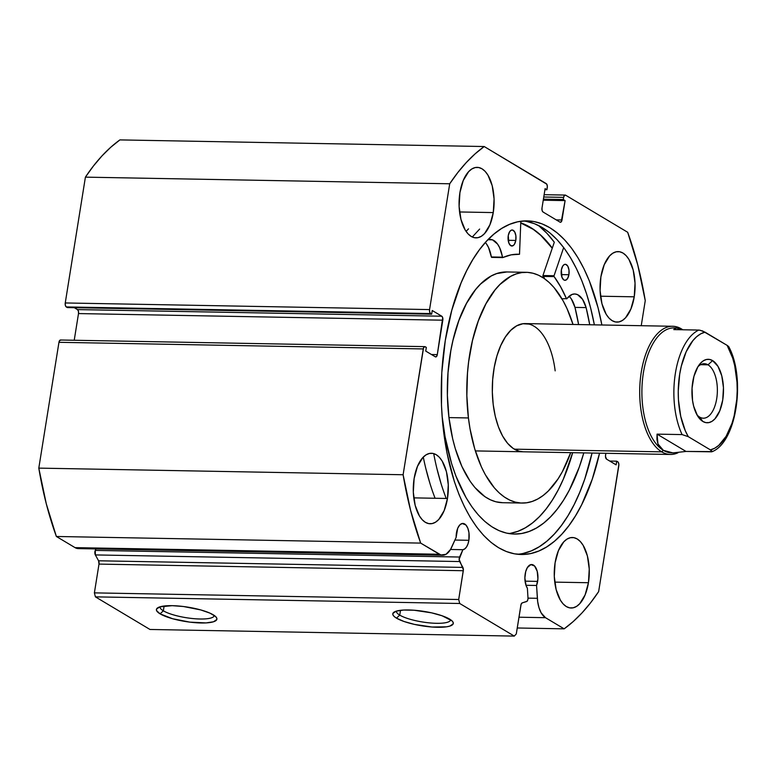 <?xml version="1.0" encoding="UTF-8"?>
<svg xmlns="http://www.w3.org/2000/svg" width="776" height="776" viewBox="0 0 776 776"><rect width="100%" height="100%" fill="white"/><g stroke="black" fill="none" stroke-linecap="round" stroke-linejoin="round"><path stroke-width="1.16" d="M527.981 597.908A3.201 1.591 -89 0 1 527.923 599.295L527.03 601.303L522.229 602.884L521.103 604.32L516.292 633.924L514.284 636.097L459.722 603.486L458.694 599.508L463.379 569.827L459.149 559.351L462.894 549.699L450.516 549.476L462.894 549.699L464.843 548.845L466.599 546.857L467.986 543.918L468.879 540.3L454.94 540.048L468.879 540.3A13.143 6.528 -89 0 1 462.894 549.699L459.576 557.032L95.273 550.407L95.933 548.933L95.273 550.407A3.201 1.591 91 0 0 95.351 554.927L95.273 550.407L459.576 557.032A3.201 1.591 -89 0 0 459.654 561.552L462.874 567.411L98.571 560.786L95.351 554.927L459.654 561.552L95.351 554.927L98.571 560.786L462.874 567.411A3.201 1.591 -89 0 1 463.301 570.719L98.998 564.094L98.571 560.786A3.201 1.591 91 0 1 98.998 564.094L94.391 592.874L98.998 564.094L463.301 570.719L458.694 599.508L459.722 603.486L95.409 596.86L94.391 592.874L458.694 599.508L94.391 592.874L95.409 596.86L149.981 629.472L95.409 596.86L459.722 603.486L514.284 636.097L516.292 633.924L520.9 605.144A3.201 1.591 -89 0 1 522.229 602.884L526.594 601.555A3.201 1.591 -89 0 0 527.923 599.295A3.201 1.591 -89 0 0 527.981 597.908L527.389 588.247A13.143 6.528 -89 0 1 525.197 573.959A13.143 6.528 -89 0 1 531.657 564.53A13.143 6.528 -89 0 1 537.632 581.389L525.071 581.156L537.632 581.389A13.143 6.528 -89 0 1 536.565 585.473L525.982 585.279L536.565 585.473L537.904 578.857L537.235 571.388L534.606 566.034L530.9 564.608L527.37 567.576L525.711 571.572L524.877 577.916L526.031 585.405L527.389 588.247L527.981 597.908M80.044 548.38L75.039 547.633L56.376 536.478L420.679 543.103L439.352 554.258A23.93 11.892 -89 0 0 442.592 555.238A23.93 11.892 -89 0 0 451.729 547.138L456.133 537.399A13.143 6.528 -89 0 1 456.453 532.87A13.143 6.528 -89 0 1 462.903 523.441A13.143 6.528 -89 0 1 468.879 540.3L468.956 532.666L467.792 528.165L465.852 524.945L462.147 523.519L459.693 525.042L457.695 528.33L456.133 537.399L450.497 549.515L446.006 554.297L440.991 554.986L420.679 543.103L410.582 510.346L403.113 474.747L423.56 347.832L424.647 346.659L426.325 347.405L425.743 351.091L435.287 356.795L436.5 356.543L437.295 354.632L442.718 317.762L441.786 316.22L432.242 310.516L431.65 314.202L430.583 313.562L429.661 312.03L429.565 309.585L449.711 183.776L457.811 172.534L466.289 162.543L475.106 153.861L484.205 146.528L546.779 184.184L547.332 186.337L546.915 189.732L545.101 188.646L541.997 208.016L542.094 210.461L543.016 211.994L560 222.14L561.213 221.887L565.103 200.606L563.289 199.519L563.628 197.366L564.424 195.455L565.636 195.203L627.677 232.276L637.775 265.023L645.254 300.622L641.238 325.707L645.254 300.622A256.42 127.439 -89 0 0 627.677 232.276L565.636 195.203A3.201 1.591 -89 0 0 565.209 195.067A3.201 1.591 -89 0 0 563.628 197.366L563.289 199.519L543.413 199.16L563.289 199.519L565.103 200.606L543.248 200.208L565.103 200.606L562.008 219.977L556.188 219.87L562.008 219.977A3.201 1.591 -89 0 1 560.427 222.275A3.201 1.591 -89 0 1 560 222.14L543.016 211.994A3.201 1.591 -89 0 1 541.997 208.016L545.101 188.646L546.915 189.732L544.927 189.703L546.915 189.732L547.264 187.588A3.201 1.591 -89 0 0 546.236 183.602L484.205 146.528L119.892 139.903A256.42 127.439 91 0 0 85.408 177.141L93.498 165.909L101.976 155.918L110.793 147.227L119.892 139.903L484.205 146.528A256.42 127.439 -89 0 0 449.711 183.776L429.565 309.585L65.252 302.96L85.408 177.141L449.711 183.776L85.408 177.141L65.252 302.96A3.201 1.591 91 0 0 66.28 306.937L65.349 305.395L65.252 302.96L429.565 309.585A3.201 1.591 -89 0 0 430.583 313.562L431.65 314.202L67.337 307.568L66.28 306.937L430.583 313.562L66.28 306.937L67.337 307.568L431.65 314.202L432.242 310.516L441.786 316.22L77.484 309.595L74.312 307.703L77.484 309.595L441.786 316.22A3.201 1.591 -89 0 1 442.815 320.197L437.295 354.632L431.485 354.525L437.295 354.632A3.201 1.591 -89 0 1 435.724 356.931A3.201 1.591 -89 0 1 435.287 356.795L425.743 351.091L426.325 347.405L425.267 346.765A3.201 1.591 -89 0 0 424.831 346.639A3.201 1.591 -89 0 0 423.26 348.938L403.113 474.747L38.8 468.122L58.957 342.303L59.742 340.402L60.965 340.14M163.358 610.819A27.422 6.518 -170.9 0 0 193.602 618.637A27.422 6.518 -170.9 0 0 214.244 615.455A27.422 6.518 9.1 0 1 214.224 615.591A27.422 6.518 9.1 0 1 193.34 618.608A27.422 6.518 9.1 0 1 163.358 610.819L164.124 606.007L163.358 610.819A27.422 6.518 9.1 0 1 160.069 606.919A27.422 6.518 9.1 0 1 160.099 606.783A27.422 6.518 -170.9 0 0 163.358 610.819L160.079 613.845L163.358 610.819M213.235 614.805A30.633 7.285 9.1 0 1 216.261 617.26A30.633 7.285 9.1 0 1 197.153 622.818A30.633 7.285 9.1 0 1 160.079 613.845L156.558 610.567L156.51 609.111L159.846 606.861L172.175 605.668L183.446 606.512L200.703 609.917L209.898 613.108L215.544 616.493L216.756 618.084L216.805 619.539L213.468 621.789L206.047 622.915L189.868 622.139L172.611 618.734L160.079 613.845A30.633 7.285 9.1 0 1 157.615 607.87A30.633 7.285 9.1 0 1 183.427 606.512A30.633 7.285 9.1 0 1 213.235 614.805M399.737 615.116A27.422 6.518 -170.9 0 0 429.991 622.934A27.422 6.518 -170.9 0 0 450.623 619.762A27.422 6.518 9.1 0 1 450.613 619.888A27.422 6.518 9.1 0 1 429.72 622.915A27.422 6.518 9.1 0 1 399.737 615.116L400.513 610.305L399.737 615.116A27.422 6.518 9.1 0 1 396.449 611.216A27.422 6.518 9.1 0 1 396.478 611.09A27.422 6.518 -170.9 0 0 399.737 615.116L396.468 618.142L399.737 615.116M449.614 619.112A30.633 7.285 9.1 0 1 452.65 621.566A30.633 7.285 9.1 0 1 433.532 627.124A30.633 7.285 9.1 0 1 396.468 618.142L394.15 616.464L392.947 614.864L392.899 613.418L396.235 611.158L403.646 610.043L414.015 610.227L431.592 612.846L442.048 615.766L451.933 620.79L453.135 622.391L453.184 623.836L449.847 626.096L446.588 626.814L432.057 627.027L414.491 624.408L404.034 621.489L396.468 618.142A30.633 7.285 9.1 0 1 393.995 612.167A30.633 7.285 9.1 0 1 419.816 610.809A30.633 7.285 9.1 0 1 449.614 619.112M599.547 453.174A166.83 82.916 -89 0 1 521.142 554.5A166.83 82.916 -89 0 1 445.279 340.538L441.796 372.664L441.476 405.363L442.514 421.533L446.928 452.757L454.319 481.469L459.033 494.535L464.387 506.582L470.305 517.476L476.755 527.127L483.652 535.43L490.936 542.308L498.551 547.701L506.408 551.552L514.43 553.822L522.558 554.5L530.697 553.56L538.767 551.038L546.702 546.925L554.413 541.289L561.843 534.169L568.905 525.643L575.54 515.788L581.68 504.701L592.233 479.258L599.547 453.174M517.388 554.258A166.83 82.916 91 0 0 592.039 453.038L584.726 479.122L579.75 492.343L574.172 504.565L568.032 515.652L561.397 525.507L554.336 534.033L546.905 541.153L539.194 546.789L531.259 550.892L523.179 553.424M493.264 212.585L459.567 211.964L493.264 212.585L494.07 198.879L492.217 185.755L487.978 175.192L485.155 171.389L482.012 168.799L478.656 167.509L475.213 167.558L471.837 168.964L468.636 171.661L463.262 180.469L459.916 192.652A35.26 17.518 -89 0 1 477.23 167.364A35.26 17.518 -89 0 1 493.264 212.585A35.26 17.518 -89 0 1 475.95 237.873A35.26 17.518 -89 0 1 459.916 192.652L459.111 206.348L460.973 219.482L465.212 230.045L468.025 233.838L471.178 236.428L474.534 237.728L477.967 237.669L481.353 236.273L484.554 233.576L489.928 224.759L493.264 212.585M634.235 296.82L600.537 296.209L634.235 296.82L635.04 283.124L633.177 269.99L628.948 259.426L626.125 255.634L622.973 253.044L619.617 251.754L616.183 251.802L612.798 253.209L609.596 255.905L604.232 264.713L600.886 276.896A35.26 17.518 -89 0 1 618.2 251.608A35.26 17.518 -89 0 1 634.235 296.82A35.26 17.518 -89 0 1 616.92 322.108A35.26 17.518 -89 0 1 600.886 276.896L600.081 290.593L601.943 303.726L606.172 314.29L608.995 318.082L612.148 320.672L615.504 321.972L618.938 321.914L622.323 320.517L625.524 317.82L630.888 309.003L634.235 296.82M447.471 498.483L413.773 497.872L447.471 498.483L448.276 484.787L446.423 471.653L442.184 461.089L439.361 457.297L436.219 454.697L432.863 453.407L429.419 453.465L426.043 454.862L422.842 457.559L417.469 466.366L414.122 478.55A35.26 17.518 -89 0 1 431.437 453.262A35.26 17.518 -89 0 1 447.471 498.483A35.26 17.518 -89 0 1 430.156 523.771A35.26 17.518 -89 0 1 414.122 478.55L413.317 492.256L415.179 505.38L419.418 515.943L422.231 519.736L425.384 522.335L428.74 523.625L432.174 523.577L435.559 522.17L438.76 519.474L444.134 510.666L447.471 498.483M588.441 582.727L554.743 582.116L588.441 582.727L589.246 569.021L587.383 555.897L583.154 545.334L580.332 541.541L577.179 538.942L573.823 537.652L570.389 537.71L567.004 539.107L563.803 541.803L558.429 550.611L555.092 562.794A35.26 17.518 -89 0 1 572.407 537.506A35.26 17.518 -89 0 1 588.441 582.727A35.26 17.518 -89 0 1 571.126 608.015A35.26 17.518 -89 0 1 555.092 562.794L554.287 576.5L556.149 589.624L560.379 600.188L563.201 603.98L566.344 606.58L569.71 607.87L573.144 607.812L576.529 606.415L579.721 603.718L585.094 594.911L588.441 582.727M605.852 453.291L605.474 456.424L606.57 459.159L616.115 464.863L616.707 461.177L618.317 462.389L618.87 464.543L598.645 591.603L590.546 602.845L582.068 612.836L573.251 621.518L564.152 628.841L545.489 617.686L541.144 612.856L539 607.753L537.681 601.613L536.565 585.473L537.351 598.306L527.99 598.141L537.351 598.306A23.93 11.892 -89 0 0 545.489 617.686L564.152 628.841L517.243 627.988L564.152 628.841A256.42 127.439 -89 0 0 598.645 591.603L618.792 465.794A3.201 1.591 -89 0 0 617.774 461.807L616.707 461.177L609.732 461.051L616.707 461.177L616.115 464.863L606.57 459.159A3.201 1.591 -89 0 1 605.542 455.182L605.852 453.291M601.875 324.989L598.092 307.878L589.323 280.834L583.969 268.797L578.052 257.904L571.611 248.252L564.705 239.949L557.42 233.072L549.806 227.678L541.949 223.827L533.927 221.548L525.798 220.879L517.67 221.81L509.589 224.342L501.655 228.445L493.943 234.09L486.513 241.2L479.452 249.726L472.817 259.591L466.677 270.678L461.099 282.891L451.797 310.225L445.279 340.538A166.83 82.916 -89 0 1 527.214 220.879A166.83 82.916 -89 0 1 601.875 324.989M442.592 555.238L78.279 548.603A23.93 11.892 91 0 1 75.039 547.633L439.352 554.258L75.039 547.633L56.376 536.478L46.269 503.721L38.8 468.122L58.957 342.303L423.26 348.938L58.957 342.303A3.201 1.591 91 0 1 60.528 340.004L424.831 346.639M74.224 340.257L78.502 313.572L78.405 311.127L77.484 309.595A3.201 1.591 91 0 1 78.502 313.572L442.815 320.197L78.502 313.572L74.224 340.257M518.969 617.211L545.489 617.686L518.969 617.211M149.981 629.472L514.284 636.097L149.981 629.472M543.763 197.007L563.628 197.366L543.763 197.007M526.419 221.412L534.441 223.692L542.298 227.543L549.912 232.936L557.197 239.813L564.103 248.116L570.544 257.758L576.461 268.661L581.816 280.699L586.53 293.774L590.585 307.742L594.367 324.853A166.83 82.916 91 0 0 523.46 220.985M554.307 242.219A173.882 86.417 91 0 0 538.447 225.447L546.954 233.353L554.307 242.219L542.928 275.529L554.045 275.732L563.677 247.554L554.045 275.732L542.928 275.529L554.307 242.219M520.774 222.848L530.338 227.319L537.952 232.713L545.237 239.59L552.299 248.107A166.83 82.916 -89 0 0 520.774 222.848M403.113 474.747L38.8 468.122A256.42 127.439 91 0 0 56.376 536.478L420.679 543.103A256.42 127.439 -89 0 1 403.113 474.747M529.096 324.106L522.859 323.747L516.67 325.833L510.773 330.304L505.389 336.978L500.724 345.601L496.96 355.845L494.254 367.3L492.682 379.551L492.333 392.113L493.206 404.5A64.107 31.855 -89 0 1 525.342 323.592A64.107 31.855 -89 0 1 555.16 370.87M522.083 503.061A115.391 57.346 -89 0 0 570.69 452.65L562.387 471.614L558.012 478.967L548.312 490.985L543.103 495.524L537.7 499.026L532.171 501.451L526.564 502.79L520.929 503.013L515.332 502.13L509.813 500.142L504.439 497.077L499.259 492.954L494.312 487.813L485.33 474.708L481.372 466.861L474.747 448.974L470.014 428.721L468.423 417.954L448.955 417.595A115.391 57.346 91 0 0 502.615 502.702L522.083 503.061A115.391 57.346 -89 0 1 468.423 417.954A115.391 57.346 -89 0 1 526.273 272.318A115.391 57.346 -89 0 1 573.018 324.465L566.984 308.518L563.027 300.671L554.045 287.566L549.098 282.425L543.918 278.303L538.544 275.228L533.025 273.249L527.428 272.357L521.802 272.589L516.185 273.918L510.657 276.353L500.045 284.394L495.059 289.933L485.97 303.765L478.355 320.827L472.497 340.451L468.626 361.897L467.491 373.043L466.851 395.653L468.423 417.954L448.955 417.595L452.66 438.741L455.279 448.615L461.914 466.512L470.188 481.363L474.844 487.464L484.971 496.718L490.354 499.792L495.864 501.781L502.664 502.702M520.764 223.013A166.675 82.828 -89 0 1 552.25 248.242L540.707 235.283L533.219 229.327L520.764 223.013M506.854 271.969L496.727 273.569L491.189 275.994L480.577 284.045L475.591 289.574L466.502 303.416L458.888 320.469L453.029 340.101L450.837 350.645L448.024 372.693L447.383 395.294L448.955 417.595A115.391 57.346 91 0 1 506.815 271.959L526.273 272.318M523.014 451.787A64.107 31.855 -89 0 1 493.206 404.5L495.263 416.246L498.435 426.897L502.596 436.034L507.582 443.319L513.217 448.46L519.26 451.263L523.16 451.787M699.642 417.09A27.247 13.541 91 0 0 716.714 398.66A27.247 13.541 91 0 0 708.013 364.827L712.601 360.597A31.729 15.772 -89 0 1 722.728 399.999A31.729 15.772 -89 0 1 702.852 421.465L699.642 417.09A27.247 13.541 -89 0 1 696.945 414.791A27.247 13.541 91 0 0 699.642 417.09L702.852 421.465L705.869 422.629L708.963 422.58L712.009 421.32L714.89 418.894L719.721 410.96L722.728 399.999L723.455 387.67L721.777 375.846L717.965 366.34L712.601 360.597L709.574 359.424L706.48 359.482L703.444 360.743L700.563 363.168L697.954 366.66L693.957 376.292L692.056 388.175L692.541 400.484L693.666 406.207L697.478 415.713L702.852 421.465A31.729 15.772 -89 0 1 698.216 416.877A31.729 15.772 -89 0 1 699.166 364.856A31.729 15.772 -89 0 1 712.601 360.597L708.013 364.827A27.247 13.541 -89 0 1 717.169 394.965A27.247 13.541 -89 0 1 703.337 418.196A27.247 13.541 -89 0 1 699.642 417.09M700.602 364.691L708.013 364.827L700.602 364.691M672.666 452.883A62.507 31.059 -89 0 1 663.364 450.342L661.724 451.855A64.107 31.855 91 0 0 677.991 452.777A64.107 31.855 -89 0 1 670.406 454.464A64.107 31.855 -89 0 1 661.724 451.855L514.333 449.168L661.724 451.855A64.107 31.855 -89 0 1 640.181 380.929A64.107 31.855 -89 0 1 672.734 326.279A64.107 31.855 -89 0 1 681.415 328.888L682.055 329.761L681.415 328.888A64.107 31.855 91 0 0 641.257 372.257A64.107 31.855 91 0 0 661.724 451.855L663.364 450.342A62.507 31.059 -89 0 1 642.489 379.803A62.507 31.059 -89 0 1 675.498 327.996M681.415 328.888A64.107 31.855 -89 0 1 682.783 329.771A64.107 31.855 91 0 0 681.415 328.888M728.509 347.289L728.674 346.552L727.151 345.378L732.709 358.163L734.717 365.68L736.987 382.141L737.2 390.745L736.793 399.349L734.144 415.868L731.972 423.415L726.123 436.316L718.731 445.395L714.648 448.256L710.409 449.896L711.932 451.079L711.767 451.816L686.023 451.438L712.067 451.613L710.409 449.896L688.293 436.675L682.094 434.589A62.507 31.059 -89 0 1 675.382 373.314A62.507 31.059 -89 0 1 698.837 330.062L673.801 329.606L676.536 327.957L681.328 329.742L676.536 327.957L674.101 327.899A62.507 31.059 91 0 0 642.363 381.191A62.507 31.059 91 0 0 663.364 450.342L657.951 443.95L657.059 434.133L682.094 434.589L657.059 434.133L686.023 451.438L672.918 452.893L663.364 450.342A62.507 31.059 91 0 0 671.822 452.893L673.898 452.922M728.809 347.085L727.151 345.378A59.296 29.469 -89 0 1 735.764 407.788A59.296 29.469 -89 0 1 710.409 449.896L688.293 436.675L685.276 430.709L680.736 416.382L678.457 399.912L678.243 391.308L679.679 374.274L681.299 366.194L686.168 351.77L692.861 340.664L696.712 336.658L700.796 333.796L705.035 332.157L727.151 345.378L702.571 330.954L698.837 330.062L673.801 329.606L674.742 328.267L676.536 327.957M657.059 434.133L656.933 439.429L657.951 443.95L660.104 447.606L663.364 450.342L667.651 452.117L672.918 452.893L686.023 451.438L657.059 434.133M698.837 330.062A62.507 31.059 91 0 0 675.382 373.314A62.507 31.059 91 0 0 682.094 434.589L688.293 436.675A59.296 29.469 -89 0 1 679.679 374.274A59.296 29.469 -89 0 1 705.035 332.157L699.865 330.169M697.818 366.883A27.247 13.541 -89 0 1 704.327 363.721A27.247 13.541 -89 0 1 708.013 364.827A27.247 13.541 91 0 0 697.818 366.883M491.596 257.38L502.829 257.574A133.336 66.27 -89 0 1 518.261 254.218A133.336 66.27 -89 0 1 519.513 254.266L520.822 221.257L519.513 254.266L511.132 254.858L502.712 257.584L499.666 247.728L497.591 244.11L492.537 239.852L487.92 239.716A27.15 13.493 -89 0 1 490.16 239.386A27.15 13.493 -89 0 1 502.47 257.166L491.344 256.963L488.54 247.525L486.465 243.906M508.261 235.584A8.012 3.987 -89 0 1 512.17 229.997A8.012 3.987 -89 0 1 515.788 240.444L508.183 240.298L515.788 240.444L515.885 235.788L514.682 231.888L512.577 230.045L511.025 230.317L509.628 231.752L508.261 235.584L508.843 243.014L510.715 245.643L513.023 245.711L514.43 244.275L515.788 240.444A8.012 3.987 -89 0 1 511.879 246.021A8.012 3.987 -89 0 1 508.261 235.584M561.378 269.873A8.012 3.987 -89 0 1 565.287 264.296A8.012 3.987 -89 0 1 568.905 274.733L561.29 274.597L568.905 274.733L569.002 270.087L567.799 266.178L565.694 264.344L564.142 264.606L562.745 266.042L561.378 269.873L561.96 277.304L563.832 279.942L565.374 280.291L567.537 278.565L568.905 274.733A8.012 3.987 -89 0 1 564.996 280.32A8.012 3.987 -89 0 1 561.378 269.873M583.785 452.893A154.482 76.776 -89 0 1 514.391 534.063A154.482 76.776 -89 0 1 442.058 415.79L445.084 436.791L451.632 463.679L455.871 475.979L466.075 497.678L471.944 506.873L478.239 514.837L484.913 521.501L491.906 526.797L499.133 530.687L506.544 533.112L514.042 534.053L521.588 533.519L529.077 531.492L536.458 528.01L543.656 523.102L550.601 516.806L557.216 509.182L563.454 500.316L569.235 490.296L579.265 467.152L583.785 452.893M508.833 533.558A154.482 76.776 91 0 0 572.659 452.689L563.405 478.996L558.119 490.092L552.328 500.122L546.091 508.988L539.475 516.603L532.53 522.898L525.333 527.806L517.951 531.298L510.462 533.316M423.289 457.093A176.288 87.61 91 0 0 435.094 498.26M446.219 498.464A176.288 87.61 -89 0 1 433.697 453.601M566.684 298.867L566.868 298.75A27.15 13.493 -89 0 1 574.706 293.968A27.15 13.493 -89 0 1 586.103 307.597A154.482 76.776 -89 0 1 589.731 324.766L586.113 307.577L582.533 299.284L577.567 294.637L574.812 293.968L572.028 294.453L566.538 298.789L560.641 286.829L554.122 276.615A133.336 66.27 -89 0 1 566.451 298.653L561.95 298.779M569.099 296.277A27.15 13.493 91 0 1 574.977 307.393L586.103 307.597L574.977 307.393L578.605 324.562A154.482 76.776 91 0 0 574.987 307.393L571.408 299.08M441.02 483.477L436.898 468.52M472.293 237.019L479.646 229.056M544.742 278.885L542.928 275.529L542.996 276.411L554.122 276.615L542.996 276.411A133.336 66.27 91 0 1 544.742 278.885M429.894 483.273L425.772 468.326M466.046 231.345L468.529 228.852M519.513 254.266L517.01 254.218L519.513 254.266M502.761 257.593L491.344 256.963A27.15 13.493 91 0 0 485.339 242.5M491.635 257.389L502.683 257.574M565.18 195.067L544.131 194.689M672.734 326.279L525.342 323.592M670.406 454.464L475.339 450.914M728.78 346.726C745.901 378.222 736.754 442.427 711.854 451.777"/></g></svg>

